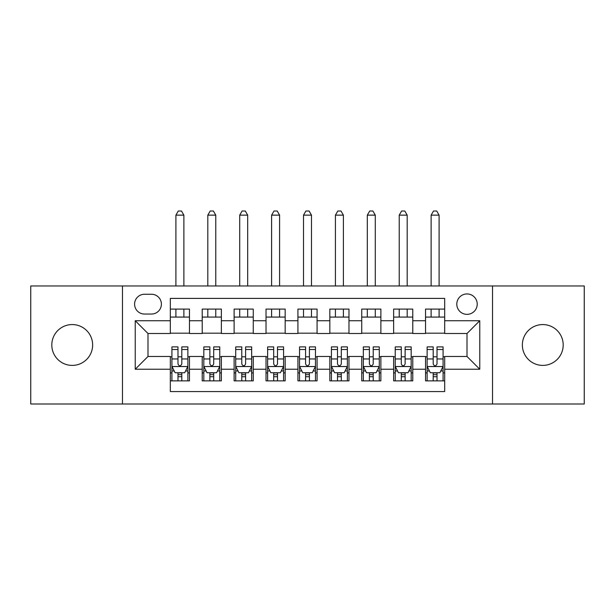 <?xml version="1.0" encoding="UTF-8"?>
<svg xmlns="http://www.w3.org/2000/svg" width="615" height="615" viewBox="0 0 615 615"><rect width="100%" height="100%" fill="white"/><g stroke="black" fill="none" stroke-linecap="round" stroke-linejoin="round"><path stroke-width="0.92" d="M542.776 324.566A20.418 20.418 0 0 0 522.358 344.984A20.418 20.418 0 0 0 542.776 365.402A20.418 20.418 0 0 0 563.194 344.984A20.418 20.418 0 0 0 542.776 324.566M72.224 324.566A20.418 20.418 0 0 0 51.806 344.984A20.418 20.418 0 0 0 72.224 365.402A20.418 20.418 0 0 0 92.642 344.984A20.418 20.418 0 0 0 72.224 324.566M467.008 293.939A10.209 10.209 0 0 0 456.799 304.148A10.209 10.209 0 0 0 467.008 314.357A10.209 10.209 0 0 0 477.217 304.148A10.209 10.209 0 0 0 467.008 293.939M492.53 404.001L584.25 404.001L584.25 285.967L492.53 285.967L492.53 404.001L122.47 404.001L122.47 285.967L30.75 285.967L30.75 404.001L122.47 404.001M444.676 309.091L425.534 309.091L425.534 320.738L412.78 320.738L412.78 333.499L425.534 333.499L425.534 320.738M412.78 320.738L412.78 309.091L393.638 309.091L393.638 320.738L380.877 320.738L380.877 333.499L393.638 333.499L393.638 320.738M380.877 320.738L380.877 309.091L361.735 309.091L361.735 320.738L348.974 320.738L348.974 333.499L361.735 333.499L361.735 320.738M348.974 320.738L348.974 309.091L329.832 309.091L329.832 320.738L317.071 320.738L317.071 333.499L329.832 333.499L329.832 320.738M317.071 320.738L317.071 309.091L297.929 309.091L297.929 320.738L285.168 320.738L285.168 333.499L297.929 333.499L297.929 320.738M285.168 320.738L285.168 309.091L266.026 309.091L266.026 320.738L253.265 320.738L253.265 333.499L266.026 333.499L266.026 320.738M253.265 320.738L253.265 309.091L234.123 309.091L234.123 320.738L221.362 320.738L221.362 333.499L234.123 333.499L234.123 320.738M221.362 320.738L221.362 309.091L202.22 309.091L202.22 333.499L189.466 333.499L189.466 309.091L170.324 309.091M170.324 380.877L189.466 380.877L189.466 356.469L202.22 356.469L202.22 380.877L221.362 380.877L221.362 356.469L234.123 356.469L234.123 369.231L221.362 369.231M234.123 369.231L234.123 380.877L253.265 380.877L253.265 356.469L266.026 356.469L266.026 369.231L253.265 369.231M266.026 369.231L266.026 380.877L285.168 380.877L285.168 356.469L297.929 356.469L297.929 369.231L285.168 369.231M297.929 369.231L297.929 380.877L317.071 380.877L317.071 356.469L329.832 356.469L329.832 369.231L317.071 369.231M329.832 369.231L329.832 380.877L348.974 380.877L348.974 356.469L361.735 356.469L361.735 369.231L348.974 369.231M361.735 369.231L361.735 380.877L380.877 380.877L380.877 356.469L393.638 356.469L393.638 369.231L380.877 369.231M393.638 369.231L393.638 380.877L412.78 380.877L412.78 356.469L425.534 356.469L425.534 369.231L412.78 369.231M144.479 314.042L151.498 314.042A9.886 9.886 0 0 0 161.391 304.148A9.886 9.886 0 0 0 151.498 294.262L144.479 294.262A9.886 9.886 0 0 0 134.593 304.148A9.886 9.886 0 0 0 144.479 314.042M492.53 285.967L122.47 285.967M444.676 320.738L444.676 298.406L170.324 298.406L170.324 333.499L147.992 333.499L147.992 356.469L170.324 356.469L170.324 391.563L444.676 391.563L444.676 356.469L467.008 356.469L467.008 333.499L444.676 333.499L444.676 320.738L479.769 320.738L479.769 369.231L444.676 369.231M170.324 369.231L135.231 369.231L135.231 320.738L170.324 320.738M425.534 369.231L425.534 380.877L444.676 380.877M170.324 317.071L189.466 317.071M170.324 333.184L189.466 333.184M170.324 356.792L171.916 356.792M177.981 356.792L181.809 356.792M187.867 356.792L189.466 356.792M170.324 372.898L171.916 372.898M177.981 372.898L181.809 372.898M187.867 372.898L189.466 372.898M202.22 333.184L221.362 333.184M202.22 317.071L221.362 317.071M202.22 356.792L203.819 356.792M209.876 356.792L213.705 356.792M219.77 356.792L221.362 356.792M202.22 372.898L203.819 372.898M209.876 372.898L213.705 372.898M219.77 372.898L221.362 372.898M234.123 356.792L235.722 356.792M241.78 356.792L245.608 356.792M251.673 356.792L253.265 356.792M234.123 372.898L235.722 372.898M241.78 372.898L245.608 372.898M251.673 372.898L253.265 372.898M234.123 317.071L253.265 317.071M234.123 333.184L253.265 333.184M266.026 356.792L267.625 356.792M273.683 356.792L277.511 356.792M283.577 356.792L285.168 356.792M266.026 372.898L267.625 372.898M273.683 372.898L277.511 372.898M283.577 372.898L285.168 372.898M266.026 317.071L285.168 317.071M266.026 333.184L285.168 333.184M297.929 356.792L299.528 356.792M305.586 356.792L309.414 356.792M315.472 356.792L317.071 356.792M297.929 372.898L299.528 372.898M305.586 372.898L309.414 372.898M315.472 372.898L317.071 372.898M297.929 317.071L317.071 317.071M297.929 333.184L317.071 333.184M329.832 356.792L331.424 356.792M337.489 356.792L341.317 356.792M347.375 356.792L348.974 356.792M329.832 372.898L331.424 372.898M337.489 372.898L341.317 372.898M347.375 372.898L348.974 372.898M329.832 317.071L348.974 317.071M329.832 333.184L348.974 333.184M361.735 356.792L363.327 356.792M369.392 356.792L373.22 356.792M379.278 356.792L380.877 356.792M361.735 372.898L363.327 372.898M369.392 372.898L373.22 372.898M379.278 372.898L380.877 372.898M361.735 317.071L380.877 317.071M361.735 333.184L380.877 333.184M393.638 356.792L395.23 356.792M401.295 356.792L405.124 356.792M411.181 356.792L412.78 356.792M393.638 372.898L395.23 372.898M401.295 372.898L405.124 372.898M411.181 372.898L412.78 372.898M393.638 317.071L412.78 317.071M393.638 333.184L412.78 333.184M425.534 356.792L427.133 356.792M433.191 356.792L437.019 356.792M443.084 356.792L444.676 356.792M425.534 372.898L427.133 372.898M433.191 372.898L437.019 372.898M443.084 372.898L444.676 372.898M425.534 317.071L444.676 317.071M425.534 333.184L444.676 333.184M147.992 333.499L135.231 320.738M147.992 356.469L135.231 369.231M479.769 320.738L467.008 333.499M479.769 369.231L467.008 356.469M177.981 376.726L181.809 376.726M171.916 349.497L177.981 349.497L177.981 346.898L171.916 346.898L171.916 366.356L175.106 372.736L184.677 372.736L187.867 366.356L187.867 346.898L181.809 346.898L181.809 349.497L187.867 349.497M187.867 366.356L187.867 380.877M171.916 366.356L171.916 380.877M181.809 372.736L181.809 380.877M177.981 380.877L177.981 372.736M177.981 349.497L177.981 363.965C179.249 366.425 180.526 366.425 181.809 363.965L181.809 349.497M183.877 317.071L183.877 309.091M183.877 285.967L183.877 215.142L175.905 215.142L175.905 285.967M175.905 317.071L175.905 309.091M175.905 215.142L178.296 210.999L181.487 210.999L183.877 215.142M209.876 376.726L213.705 376.726M203.819 349.497L209.876 349.497L209.876 346.898L203.819 346.898L203.819 366.356L207.009 372.736L216.58 372.736L219.77 366.356L219.77 346.898L213.705 346.898L213.705 349.497L219.77 349.497M219.77 366.356L219.77 380.877M203.819 366.356L203.819 380.877M213.705 372.736L213.705 380.877M209.876 380.877L209.876 372.736M209.876 349.497L209.876 363.965C211.153 366.425 212.429 366.425 213.705 363.965L213.705 349.497M215.78 317.071L215.78 309.091M215.78 285.967L215.78 215.142L207.809 215.142L207.809 285.967M207.809 317.071L207.809 309.091M207.809 215.142L210.199 210.999L213.39 210.999L215.78 215.142M241.78 376.726L245.608 376.726M235.722 349.497L241.78 349.497L241.78 346.898L235.722 346.898L235.722 366.356L238.912 372.736L248.483 372.736L251.673 366.356L251.673 346.898L245.608 346.898L245.608 349.497L251.673 349.497M251.673 366.356L251.673 380.877M235.722 366.356L235.722 380.877M245.608 372.736L245.608 380.877M241.78 380.877L241.78 372.736M241.78 349.497L241.78 363.965C243.056 366.425 244.332 366.425 245.608 363.965L245.608 349.497M247.684 317.071L247.684 309.091M247.684 285.967L247.684 215.142L239.712 215.142L239.712 285.967M239.712 317.071L239.712 309.091M239.712 215.142L242.102 210.999L245.293 210.999L247.684 215.142M273.683 376.726L277.511 376.726M267.625 349.497L273.683 349.497L273.683 346.898L267.625 346.898L267.625 366.356L270.815 372.736L280.386 372.736L283.577 366.356L283.577 346.898L277.511 346.898L277.511 349.497L283.577 349.497M283.577 366.356L283.577 380.877M267.625 366.356L267.625 380.877M277.511 372.736L277.511 380.877M273.683 380.877L273.683 372.736M273.683 349.497L273.683 363.965C274.959 366.425 276.235 366.425 277.511 363.965L277.511 349.497M279.587 317.071L279.587 309.091M279.587 285.967L279.587 215.142L271.607 215.142L271.607 285.967M271.607 317.071L271.607 309.091M271.607 215.142L274.006 210.999L277.196 210.999L279.587 215.142M305.586 376.726L309.414 376.726M299.528 349.497L305.586 349.497L305.586 346.898L299.528 346.898L299.528 366.356L302.718 372.736L312.282 372.736L315.472 366.356L315.472 346.898L309.414 346.898L309.414 349.497L315.472 349.497M315.472 366.356L315.472 380.877M299.528 366.356L299.528 380.877M309.414 372.736L309.414 380.877M305.586 380.877L305.586 372.736M305.586 349.497L305.586 363.965C306.862 366.425 308.138 366.425 309.414 363.965L309.414 349.497M311.49 317.071L311.49 309.091M311.49 285.967L311.49 215.142L303.51 215.142L303.51 285.967M303.51 317.071L303.51 309.091M303.51 215.142L305.909 210.999L309.091 210.999L311.49 215.142M337.489 376.726L341.317 376.726M331.424 349.497L337.489 349.497L337.489 346.898L331.424 346.898L331.424 366.356L334.614 372.736L344.185 372.736L347.375 366.356L347.375 346.898L341.317 346.898L341.317 349.497L347.375 349.497M347.375 366.356L347.375 380.877M331.424 366.356L331.424 380.877M341.317 372.736L341.317 380.877M337.489 380.877L337.489 372.736M337.489 349.497L337.489 363.965C338.765 366.425 340.041 366.425 341.317 363.965L341.317 349.497M343.393 317.071L343.393 309.091M343.393 285.967L343.393 215.142L335.413 215.142L335.413 285.967M335.413 317.071L335.413 309.091M335.413 215.142L337.804 210.999L340.994 210.999L343.393 215.142M369.392 376.726L373.22 376.726M363.327 349.497L369.392 349.497L369.392 346.898L363.327 346.898L363.327 366.356L366.517 372.736L376.088 372.736L379.278 366.356L379.278 346.898L373.22 346.898L373.22 349.497L379.278 349.497M379.278 366.356L379.278 380.877M363.327 366.356L363.327 380.877M373.22 372.736L373.22 380.877M369.392 380.877L369.392 372.736M369.392 349.497L369.392 363.965C370.661 366.425 371.937 366.425 373.22 363.965L373.22 349.497M375.288 317.071L375.288 309.091M375.288 285.967L375.288 215.142L367.316 215.142L367.316 285.967M367.316 317.071L367.316 309.091M367.316 215.142L369.707 210.999L372.898 210.999L375.288 215.142M401.295 376.726L405.124 376.726M395.23 349.497L401.295 349.497L401.295 346.898L395.23 346.898L395.23 366.356L398.42 372.736L407.991 372.736L411.181 366.356L411.181 346.898L405.124 346.898L405.124 349.497L411.181 349.497M411.181 366.356L411.181 380.877M395.23 366.356L395.23 380.877M405.124 372.736L405.124 380.877M401.295 380.877L401.295 372.736M401.295 349.497L401.295 363.965C402.564 366.425 403.84 366.425 405.124 363.965L405.124 349.497M407.191 317.071L407.191 309.091M407.191 285.967L407.191 215.142L399.22 215.142L399.22 285.967M399.22 317.071L399.22 309.091M399.22 215.142L401.61 210.999L404.801 210.999L407.191 215.142M433.191 376.726L437.019 376.726M427.133 349.497L433.191 349.497L433.191 346.898L427.133 346.898L427.133 366.356L430.323 372.736L439.894 372.736L443.084 366.356L443.084 346.898L437.019 346.898L437.019 349.497L443.084 349.497M443.084 366.356L443.084 380.877M427.133 366.356L427.133 380.877M437.019 372.736L437.019 380.877M433.191 380.877L433.191 372.736M433.191 349.497L433.191 363.965C434.467 366.425 435.743 366.425 437.019 363.965L437.019 349.497M439.095 317.071L439.095 309.091M439.095 285.967L439.095 215.142L431.123 215.142L431.123 285.967M431.123 317.071L431.123 309.091M431.123 215.142L433.514 210.999L436.704 210.999L439.095 215.142M202.22 369.231L189.466 369.231M202.22 320.738L189.466 320.738M171.992 366.517L187.79 366.517M187.867 370.983L185.553 370.983M174.23 370.983L171.916 370.983M181.809 358.968L187.867 358.968M171.916 358.968L177.981 358.968M177.981 374.696L181.809 374.696M203.896 366.517L219.693 366.517M219.77 370.983L217.456 370.983M206.133 370.983L203.819 370.983M213.705 358.968L219.77 358.968M203.819 358.968L209.876 358.968M209.876 374.696L213.705 374.696M235.799 366.517L251.589 366.517M251.673 370.983L249.359 370.983M238.036 370.983L235.722 370.983M245.608 358.968L251.673 358.968M235.722 358.968L241.78 358.968M241.78 374.696L245.608 374.696M267.702 366.517L283.492 366.517M283.577 370.983L281.263 370.983M269.931 370.983L267.625 370.983M277.511 358.968L283.577 358.968M267.625 358.968L273.683 358.968M273.683 374.696L277.511 374.696M299.605 366.517L315.395 366.517M315.472 370.983L313.166 370.983M301.834 370.983L299.528 370.983M309.414 358.968L315.472 358.968M299.528 358.968L305.586 358.968M305.586 374.696L309.414 374.696M331.508 366.517L347.298 366.517M347.375 370.983L345.069 370.983M333.737 370.983L331.424 370.983M341.317 358.968L347.375 358.968M331.424 358.968L337.489 358.968M337.489 374.696L341.317 374.696M363.411 366.517L379.201 366.517M379.278 370.983L376.964 370.983M365.641 370.983L363.327 370.983M373.22 358.968L379.278 358.968M363.327 358.968L369.392 358.968M369.392 374.696L373.22 374.696M395.307 366.517L411.104 366.517M411.181 370.983L408.867 370.983M397.544 370.983L395.23 370.983M405.124 358.968L411.181 358.968M395.23 358.968L401.295 358.968M401.295 374.696L405.124 374.696M427.21 366.517L443.008 366.517M443.084 370.983L440.771 370.983M429.447 370.983L427.133 370.983M437.019 358.968L443.084 358.968M427.133 358.968L433.191 358.968M433.191 374.696L437.019 374.696"/></g></svg>

